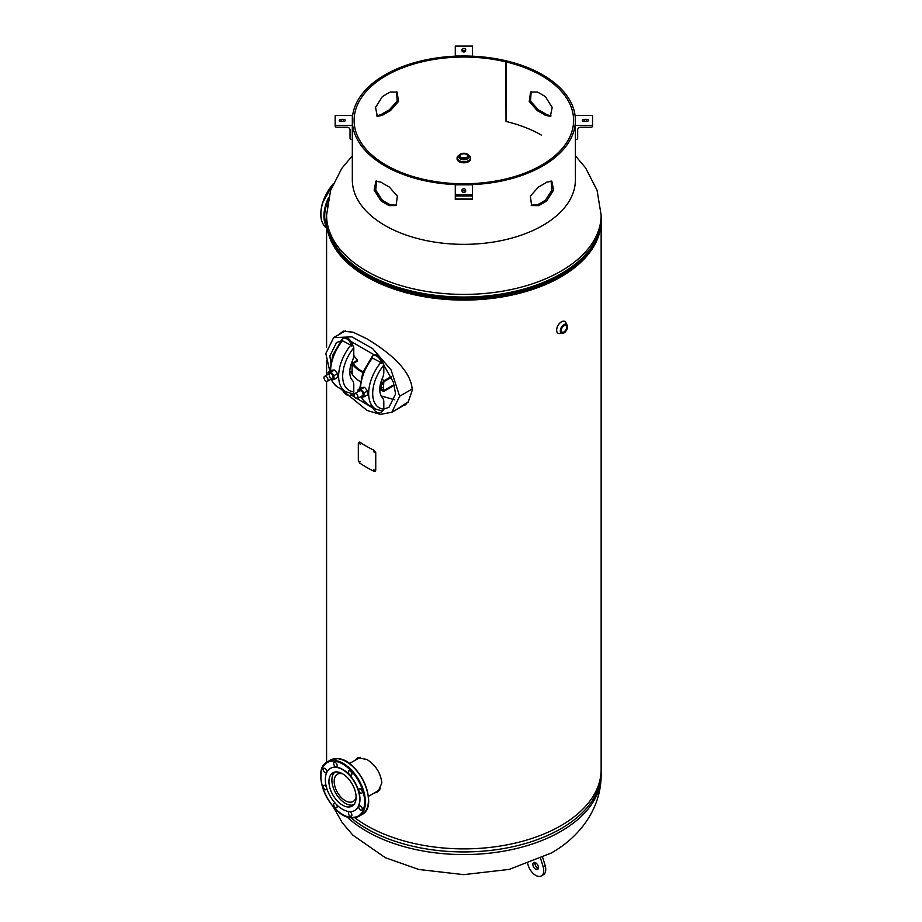 <?xml version="1.0" encoding="UTF-8"?>
<svg xmlns="http://www.w3.org/2000/svg" width="922" height="922" viewBox="0 0 922 922"><rect width="100%" height="100%" fill="white"/><g stroke="black" fill="none" stroke-linecap="round" stroke-linejoin="round"><path stroke-width="1.38" d="M394.42 410.774L408.181 402.073L412.261 390.202C411.247 367.936 383.448 348.816 366.783 338.743L353.08 332.208L343.065 331.194L338.939 334.559M343.756 331.01L340.656 333.568M373.779 793.289L377.962 791.768L381.858 782.962C380.648 772.878 375.623 765.018 366.783 759.394L357.701 757.884L355.189 760.258M374.885 792.643L378.377 791.456M326.607 219.321A137.274 79.257 0 0 0 326.584 220.842A137.274 79.257 0 0 0 366.783 276.877A137.274 79.257 0 0 0 516.389 294.06A137.274 79.257 0 0 0 601.144 220.842A137.274 79.257 0 0 0 601.109 219.321M354.774 817.733A137.274 79.257 0 0 0 366.783 825.651A137.274 79.257 0 0 0 516.389 842.835A137.274 79.257 0 0 0 601.144 769.605L601.144 220.842M358.289 757.642L356.468 759.521M335.205 246.024A135.845 78.428 0 0 0 367.797 276.3A135.845 78.428 0 0 0 592.512 246.024M396.16 409.771L408.423 401.75M340.541 388.75L367.106 410.497L380.406 414.381L391.838 412.261L399.652 396.253L391.066 369.906L372.569 348.528L351.858 336.853L333.637 337.613L325.835 353.541L329.707 370.759M340.783 340.979L336.495 342.569L329.88 355.961L330.975 363.925M351.052 394.927L372.834 407.985M383.817 409.057L388.98 407.305L395.607 393.913L393.325 382.134L383.817 365.158M374.47 354.993L351.005 341.44M381.212 395.964L394.766 399.837M403.951 405.277L405.334 404.896M391.032 376.706L384.243 380.625A2.144 1.233 120 0 0 382.722 383.252L382.722 384.128L383.483 382.814A1.072 0.622 -60 0 1 384.243 381.501L391.354 377.398M382.722 389.384L384.243 390.248A1.072 0.622 -60 0 1 383.483 389.81L383.483 388.946L382.722 389.384L382.722 390.26A2.144 1.233 120 0 0 383.172 391.239A2.144 1.233 120 0 0 384.243 391.135L392.657 386.272M392.657 385.396L384.243 390.248M382.722 384.128L380.705 382.953M360.26 381.581A34.321 19.811 180 0 1 352.112 374.044L350.786 372.546M362.819 372.419A34.321 19.811 180 0 1 352.112 363.533L352.112 374.044M352.55 365.976A2.144 1.233 0 0 0 352.066 365.55L351.236 363.798M353.783 355.385A55.931 32.293 0 0 0 357.517 360.145L357.517 361.021L353.23 363.498M357.517 360.145L352.896 362.922A33.25 19.189 0 0 0 363.084 371.739M351.582 362.83L352.112 363.533M352.55 372.984A2.144 1.233 0 0 0 352.066 372.557L352.066 365.55L350.89 364.87M349.761 371.946L352.066 372.557L349.772 371.232M331.828 379.726A33.849 19.535 120 0 0 337.556 387.021L345.646 391.689A33.849 19.535 -60 0 1 350.763 345.151L341.613 340.264A7.537 4.356 60 0 1 342.949 338.455A7.537 4.356 60 0 1 351.824 346.165L352.296 345.174A2.858 0.68 40 0 1 353.529 346.269L353.794 347.755A30.979 17.887 120 0 0 342.673 376.199A30.979 17.887 120 0 0 353.794 391.792L353.794 384.785A11.444 6.604 -60 0 0 352.377 380.313A20.976 12.113 -60 0 1 352.377 360.882A11.444 6.604 -60 0 0 353.794 354.763L353.794 347.755M350.763 345.151L351.824 346.165M342.385 389.81A7.537 4.356 -120 0 0 350.487 395.25L351.501 394.674A7.537 4.356 -120 0 0 352.596 393.475M353.794 391.792L353.529 392.968A2.858 2.236 92.2 0 1 352.296 393.51L350.763 393.233M350.487 395.25A7.537 4.356 -120 0 0 351.824 393.452M352.642 345.45L352.792 345.37A7.537 4.356 60 0 0 343.964 337.878L342.949 338.455M361.862 397.082A33.849 19.535 120 0 0 367.578 404.355L375.657 409.022A33.849 19.535 -60 0 1 380.786 362.484L371.635 357.598A7.537 4.356 60 0 1 372.972 355.788A7.537 4.356 60 0 1 381.846 363.498L382.319 362.507A2.858 0.68 40 0 1 383.552 363.602L383.817 365.089A30.979 17.887 120 0 0 372.695 393.533A30.979 17.887 120 0 0 383.817 409.126L383.817 402.119A11.444 6.604 -60 0 0 382.388 397.647A20.976 12.113 -60 0 1 382.388 378.216A11.444 6.604 -60 0 0 383.817 372.096L383.817 365.089M380.786 362.484L381.846 363.498M372.407 407.144A7.537 4.356 -120 0 0 380.509 412.583L381.524 411.996A7.537 4.356 -120 0 0 382.618 410.809M383.817 409.126L383.552 410.302A2.858 2.236 92.2 0 1 382.319 410.843L380.786 410.567M380.509 412.583A7.537 4.356 -120 0 0 381.846 410.774M382.665 362.784L382.814 362.703A7.537 4.356 60 0 0 373.986 355.212L372.972 355.788M326.008 381.155A2.858 1.648 -120 0 0 327.437 381.293A2.858 1.648 -120 0 0 327.875 379A2.858 1.648 -120 0 0 326.008 376.476A2.858 1.648 -120 0 0 324.579 376.337A2.858 1.648 -120 0 0 324.141 378.631A2.858 1.648 -120 0 0 326.008 381.155M358.047 397.313A2.858 1.648 -120 0 0 356.802 394.432A2.858 1.648 -120 0 0 354.601 393.671A2.858 1.648 -120 0 0 354.002 394.985A2.858 1.648 -120 0 0 355.258 397.855A2.858 1.648 -120 0 0 357.459 398.627A2.858 1.648 -120 0 0 358.047 397.313M383.84 381.869L383.46 387.033L381.178 388.346L379.864 387.574M381.178 383.229L381.178 388.346M330.698 379.415L333.96 379.53L333.96 375.657L331.056 372.039L328.094 372.304L328.094 374.309M329.281 376.072A2.858 1.648 -120 0 0 332.035 378.527A2.858 1.648 -120 0 0 332.784 375.761A2.858 1.648 -120 0 0 330.502 373.364A2.858 1.648 -120 0 0 329.004 374.747M331.056 372.039L334.617 369.987L331.655 370.241L328.094 372.304M333.96 375.657L337.521 373.594L334.617 369.987M333.96 379.53L337.521 377.478L337.521 373.594M360.733 396.737L363.983 396.898L363.983 393.014L361.021 389.338L358.116 389.603L358.116 391.643M362.795 395.423A2.858 1.648 -120 0 0 362.058 391.815A2.858 1.648 -120 0 0 359.292 391.066M363.983 393.014L367.544 390.963L364.582 387.286L361.678 387.551L358.116 389.603M361.021 389.338L364.582 387.286M363.983 396.898L367.544 394.847L367.544 390.963M361.193 810.323A2.501 1.441 -120 0 0 361.77 810.208A2.501 1.441 -120 0 0 361.989 807.764A2.501 1.441 -120 0 0 359.845 805.77A2.501 1.441 -120 0 0 359.269 805.874A2.501 1.441 -120 0 0 359.05 808.329A2.501 1.441 -120 0 0 361.193 810.323M361.193 793.346A2.501 1.441 -120 0 0 361.77 793.231A2.501 1.441 -120 0 0 361.989 790.776A2.501 1.441 -120 0 0 359.845 788.783A2.501 1.441 -120 0 0 359.269 788.898A2.501 1.441 -120 0 0 359.05 791.353A2.501 1.441 -120 0 0 361.193 793.346M350.798 775.333A2.501 1.441 -120 0 0 351.374 775.229A2.501 1.441 -120 0 0 351.593 772.774A2.501 1.441 -120 0 0 349.45 770.78A2.501 1.441 -120 0 0 348.873 770.896A2.501 1.441 -120 0 0 348.654 773.339A2.501 1.441 -120 0 0 350.798 775.333M336.092 766.85A2.501 1.441 -120 0 0 336.668 766.735A2.501 1.441 -120 0 0 336.887 764.28A2.501 1.441 -120 0 0 334.744 762.287A2.501 1.441 -120 0 0 334.167 762.402A2.501 1.441 -120 0 0 333.948 764.857A2.501 1.441 -120 0 0 336.092 766.85M325.697 772.855A2.501 1.441 -120 0 0 326.273 772.74A2.501 1.441 -120 0 0 326.492 770.285A2.501 1.441 -120 0 0 324.348 768.291A2.501 1.441 -120 0 0 323.772 768.406A2.501 1.441 -120 0 0 323.553 770.861A2.501 1.441 -120 0 0 325.697 772.855M326.411 787.088A2.501 1.441 -120 0 0 324.348 785.267A2.501 1.441 -120 0 0 323.772 785.383A2.501 1.441 -120 0 0 323.553 787.837A2.501 1.441 -120 0 0 325.697 789.831A2.501 1.441 -120 0 0 326.273 789.716A2.501 1.441 -120 0 0 326.78 788.356M335.608 803.627A2.501 1.441 -120 0 0 334.744 803.281A2.501 1.441 -120 0 0 334.167 803.396A2.501 1.441 -120 0 0 333.948 805.84A2.501 1.441 -120 0 0 336.092 807.833A2.501 1.441 -120 0 0 336.668 807.73A2.501 1.441 -120 0 0 336.518 804.583M350.798 816.327A2.501 1.441 -120 0 0 351.374 816.212A2.501 1.441 -120 0 0 351.593 813.769A2.501 1.441 -120 0 0 349.45 811.775A2.501 1.441 -120 0 0 348.873 811.879A2.501 1.441 -120 0 0 348.654 814.333A2.501 1.441 -120 0 0 350.798 816.327M349.092 811.591A24.306 14.037 60 0 1 328.232 792.229A24.306 14.037 60 0 1 330.364 768.406A24.306 14.037 60 0 1 335.942 767.323A24.306 14.037 60 0 1 356.814 786.673A24.306 14.037 60 0 1 354.67 810.507A24.306 14.037 60 0 1 349.092 811.591M330.491 768.326A24.306 14.037 60 0 1 330.618 768.257A24.306 14.037 60 0 1 336.196 767.173A24.306 14.037 60 0 1 357.068 786.535A24.306 14.037 60 0 1 354.924 810.357A24.306 14.037 60 0 1 354.797 810.438M347.721 806.957A19.224 11.099 -120 0 0 352.123 806.093A19.224 11.099 -120 0 0 353.818 787.261A19.224 11.099 -120 0 0 337.314 771.956A19.224 11.099 -120 0 0 332.911 772.809A19.224 11.099 -120 0 0 331.217 791.652A19.224 11.099 -120 0 0 347.721 806.957M327.229 205.087A2.501 1.441 120 0 0 327.16 205.295A2.501 1.441 120 0 0 327.056 206.505M334.951 772.048A18.947 10.937 -120 0 0 333.188 787.469A18.947 10.937 -120 0 0 345.301 803.316A18.947 10.937 -120 0 0 353.806 804.71M342.673 773.846A15.732 9.082 -120 0 0 337.429 774.226A15.732 9.082 -120 0 0 335.02 786.835A15.732 9.082 -120 0 0 345.301 800.699A15.732 9.082 -120 0 0 353.161 801.472A15.732 9.082 -120 0 0 356.111 797.127M376.176 791.906L380.648 788.552M360.583 757.331L357.413 758.979M558.974 333.557A6.788 3.919 -60 0 1 558.017 333.245A6.788 3.919 -60 0 1 556.98 327.806A6.788 3.919 -60 0 1 561.417 321.824A6.788 3.919 -60 0 1 564.806 321.49A6.788 3.919 -60 0 1 565.555 322.17M563.964 325.766A3.757 2.167 -60 0 1 565.843 325.581A3.757 2.167 -60 0 1 566.419 328.601A3.757 2.167 -60 0 1 563.964 331.908A3.757 2.167 -60 0 1 562.086 332.093A3.757 2.167 -60 0 1 561.51 329.085A3.757 2.167 -60 0 1 563.964 325.766M563.964 324.74A5.025 2.904 120 0 0 560.415 330.894A5.025 2.904 120 0 0 563.964 332.946A5.025 2.904 120 0 0 567.514 326.791A5.025 2.904 120 0 0 563.964 324.74M565.002 332.162A5.106 2.95 -60 0 1 563.918 332.98A5.106 2.95 -60 0 1 561.809 333.418A5.106 2.95 -60 0 1 560.484 329.511A5.106 2.95 -60 0 1 563.918 324.636A5.106 2.95 -60 0 1 566.846 324.682A5.106 2.95 -60 0 1 567.364 328.082M566.846 324.682L566.154 323.599A6.777 3.907 120 0 0 561.452 321.859A6.777 3.907 120 0 0 556.681 329.603A6.777 3.907 120 0 0 560.518 333.349L561.809 333.418M466.52 157.489A3.757 2.167 0 0 0 467.615 155.956A3.757 2.167 0 0 0 465.299 153.951A3.757 2.167 0 0 0 461.196 154.423A3.757 2.167 0 0 0 460.101 155.956A3.757 2.167 0 0 0 462.418 157.962A3.757 2.167 0 0 0 466.52 157.489M465.552 157.893A3.757 2.167 0 0 0 462.164 157.893M468.583 155.23A6.788 3.919 180 0 1 468.653 160.808A6.788 3.919 180 0 1 459.064 160.808A6.788 3.919 180 0 1 459.064 155.265A6.788 3.919 180 0 1 459.133 155.23M468.664 155.265A6.788 3.919 180 0 1 470.646 158.042A6.788 3.919 180 0 1 468.664 160.82A6.788 3.919 180 0 1 461.254 161.673A6.788 3.919 180 0 1 457.07 158.042A6.788 3.919 180 0 1 459.052 155.276A6.788 3.919 180 0 1 459.052 155.265M470.646 158.042L470.646 158.884A6.788 3.919 180 0 1 468.664 161.661A6.788 3.919 180 0 1 461.254 162.514A6.788 3.919 180 0 1 457.07 158.884L457.07 158.042M396.587 91.704L397.198 101.166L389.211 109.925A111.539 64.402 0 0 0 380.982 114.662L376.683 115.93M575.397 139.372L575.397 115.446L592.558 115.446L592.558 126.026A1.464 1.187 0 0 1 591.094 127.224L580.895 127.224A3.215 2.628 180 0 0 577.679 129.852L577.679 138.173A1.464 1.187 0 0 1 576.227 139.372L575.397 139.372L575.397 179.951A111.539 64.402 180 0 1 506.547 239.443A111.539 64.402 180 0 1 384.993 225.487A111.539 64.402 180 0 1 352.319 179.951L352.319 125.357L335.159 125.357L335.159 126.026A1.464 1.187 180 0 0 336.622 127.224L346.822 127.224A3.215 2.628 -0 0 1 350.037 129.852L350.037 138.173A1.464 1.187 180 0 0 351.489 139.372L352.319 139.372M380.982 200.869A111.539 64.402 0 0 0 384.993 203.301A111.539 64.402 0 0 0 389.211 205.618L396.091 205.571L397.37 196.132L389.211 186.935A111.539 64.402 180 0 1 384.993 184.619A111.539 64.402 180 0 1 380.982 182.187L375.911 181.15L374.113 190.093L380.982 200.869L382.307 200.178A109.753 63.364 0 0 0 386.249 202.575A109.753 63.364 0 0 0 390.398 204.845L396.587 205.145M541.468 135.142A109.753 63.364 180 0 0 506.017 121.45L506.017 61.901L506.697 60.944A111.539 64.402 180 0 1 542.724 74.866A111.539 64.402 180 0 1 575.397 120.402A111.539 64.402 180 0 1 506.547 179.894A111.539 64.402 180 0 1 384.993 165.937A111.539 64.402 180 0 1 352.319 120.402A111.539 64.402 180 0 1 506.547 60.91L506.547 61.163M551.033 115.93L546.734 114.662A111.539 64.402 0 0 0 542.724 112.23A111.539 64.402 0 0 0 538.517 109.925L530.519 101.155L531.141 91.704M546.734 182.187A111.539 64.402 180 0 1 538.517 186.935L530.346 196.132L531.625 205.571L538.517 205.618A111.539 64.402 0 0 0 546.734 200.869L553.603 190.105L551.805 181.15L546.734 182.187M531.141 205.145L537.319 204.845A109.753 63.364 0 0 0 545.409 200.178L552.001 190.139L551.033 180.919M545.409 115.354A109.753 63.364 0 0 0 541.468 112.957A109.753 63.364 0 0 0 537.319 110.686L529.24 101.455L530.588 92.062L537.319 92.004A109.753 63.364 180 0 1 541.468 94.275A109.753 63.364 180 0 1 545.409 96.672L552.186 107.448L550.353 116.345L545.409 115.354L546.734 114.662M506.017 61.901A109.753 63.364 180 0 1 541.468 75.592A109.753 63.364 180 0 1 573.611 120.402A109.753 63.364 180 0 1 505.855 178.949A109.753 63.364 180 0 1 386.249 165.211A109.753 63.364 180 0 1 354.106 120.402A109.753 63.364 180 0 1 505.855 61.866L506.547 60.91M382.307 115.354L377.363 116.345L375.531 107.459L382.307 96.672A109.753 63.364 180 0 1 390.398 92.004L397.128 92.062L398.477 101.455L390.398 110.686A109.753 63.364 0 0 0 382.307 115.354L380.982 114.662M506.017 121.185L505.855 61.866M376.683 180.919L375.715 190.139L382.307 200.178M350.037 138.173L350.037 129.852M335.159 125.357L335.159 115.446L352.319 115.446L352.319 125.357M343.56 119.376A1.786 1.037 180 0 1 345.347 120.402A1.786 1.037 180 0 1 343.56 121.439L341.059 121.439A1.786 1.037 180 0 1 339.273 120.402A1.786 1.037 180 0 1 341.059 119.376L343.56 119.376L343.56 121.231A1.786 1.037 180 0 1 344.332 121.335M340.287 121.335A1.786 1.037 180 0 1 341.059 121.231L343.56 121.231M472.444 56.012L472.444 46.1L455.284 46.1L455.284 56.012L472.444 56.196M465.645 49.5L465.645 50.952A1.786 1.037 180 0 1 463.858 51.978A1.786 1.037 180 0 1 462.072 50.952L462.072 49.5A1.786 1.037 180 0 1 463.858 48.474A1.786 1.037 180 0 1 465.645 49.5M462.106 51.159A1.786 1.037 180 0 1 463.858 50.341A1.786 1.037 180 0 1 465.61 51.159M584.156 121.439A1.786 1.037 180 0 1 582.37 120.402A1.786 1.037 180 0 1 584.156 119.376L586.657 119.376A1.786 1.037 180 0 1 588.443 120.402A1.786 1.037 180 0 1 586.657 121.439L584.156 121.439M583.384 121.335A1.786 1.037 180 0 1 584.156 121.231L586.657 121.231A1.786 1.037 180 0 1 587.429 121.335M575.397 125.357L592.558 125.357M577.679 129.852L577.679 138.173M455.284 194.703L472.444 194.703L472.444 184.803L455.284 184.803L455.284 199.555L472.444 199.555L472.444 198.945L455.284 198.945M472.444 194.703L472.444 198.945M462.072 191.303L462.072 189.863A1.786 1.037 180 0 1 463.858 188.826A1.786 1.037 180 0 1 465.645 189.863L465.645 191.303A1.786 1.037 180 0 1 463.858 192.329A1.786 1.037 180 0 1 462.072 191.303L462.072 189.863M462.106 191.511A1.786 1.037 180 0 1 463.858 190.693A1.786 1.037 180 0 1 465.61 191.511M465.645 189.863L465.645 191.303M534.979 862.485A3.93 2.27 -120 0 0 535.117 864.606A3.93 2.27 -120 0 0 538.148 868.259L536.131 869.434A3.93 2.27 -120 0 0 537.296 869.538L537.895 869.181M537.296 869.538A3.93 2.27 -120 0 0 537.618 869.4A3.93 2.27 -120 0 0 538.206 866.219A3.93 2.27 -120 0 0 533.688 862.589A3.93 2.27 -120 0 0 533.089 865.77A3.93 2.27 -120 0 0 536.131 869.434M527.753 863.868L528.202 865.343A11.444 6.604 -120 0 0 541.375 875.9A11.444 6.604 -120 0 0 543.093 866.645L540.638 858.543M541.375 875.9L543.392 874.736A11.444 6.604 -120 0 0 545.121 865.47L542.712 857.552M373.79 451.042L375.07 452.022M374.851 452.172L373.491 451.503L374.666 452.575M375.531 452.806L375.531 470.312L373.894 471.269A137.62 79.453 180 0 1 359.707 463.075L358.324 460.378L358.324 442.86L359.707 442.053A137.62 79.453 0 0 0 373.894 450.247L375.75 452.644L375.75 470.162L375.104 471.292L375.75 470.162L374.113 471.119M374.851 470.278L373.491 469.598L374.851 470.278M360.076 461.864L358.912 461.081L360.076 461.864M360.318 444.208L359.142 443.424L360.318 444.208M346.718 816.638A137.274 79.257 0 0 0 560.933 831.344A137.274 79.257 0 0 0 601.144 775.31L601.144 772.682A137.274 79.257 180 0 1 560.933 828.717A137.274 79.257 180 0 1 350.89 817.71M495.483 846.73A135.811 78.416 180 0 1 432.234 846.73M575.397 155.841L585.539 167.804L597.053 190.22L601.144 215.137A137.274 79.257 180 0 1 560.933 271.183A137.274 79.257 180 0 1 411.327 288.367A137.274 79.257 180 0 1 326.584 215.137L326.584 217.765A137.274 79.257 0 0 0 411.327 290.995A137.274 79.257 0 0 0 560.933 273.811A137.274 79.257 0 0 0 601.144 217.765C601.121 225.533 599.288 233.116 595.624 240.504C588.789 253.988 576.999 265.571 560.265 275.286C523.996 296.665 466.451 304.099 418.115 293.807C364.858 283.273 325.996 252.017 326.584 217.765M337.786 249.124A135.811 78.416 0 0 0 559.896 275.413M362.842 272.486A135.649 78.312 0 0 0 559.781 275.597A135.649 78.312 0 0 0 564.875 272.486M399.652 396.253L412.238 388.98M379.795 388.565L382.722 390.26M382.722 383.252L380.913 382.204M381.938 379.288L384.243 380.625M342.673 340.483A33.849 19.535 120 0 0 330.549 370.886M372.695 357.817A33.849 19.535 120 0 0 360.571 388.185M320.902 776.462A31.463 18.163 60 0 1 327.425 761.849A31.463 18.163 60 0 1 334.64 760.443A31.463 18.163 60 0 1 361.655 785.498A31.463 18.163 60 0 1 358.877 816.339A31.463 18.163 60 0 1 351.662 817.733M334.409 761.157A30.922 17.852 -120 0 0 322.573 787.307A30.922 17.852 -120 0 0 351.144 817.468A30.922 17.852 -120 0 0 362.968 791.307A30.922 17.852 -120 0 0 334.409 761.157M337.671 758.691A31.463 18.163 -120 0 0 330.456 760.097L337.867 758.645C359.131 759.163 379.703 806.277 361.908 814.587A31.463 18.163 -120 0 0 364.686 783.746A31.463 18.163 -120 0 0 337.671 758.691M346.372 761.768A30.922 17.852 60 0 1 368.431 799.962M332.773 184.631A31.463 18.163 120 0 0 322.585 203.439A31.463 18.163 120 0 0 326.584 228.057M320.902 213.973A30.922 17.852 -60 0 1 322.504 203.382M326.584 226.558A31.463 18.163 -60 0 1 325.616 205.191A31.463 18.163 -60 0 1 328.601 197.515M327.875 201.008A30.922 17.852 120 0 0 326.353 205.375A30.922 17.852 120 0 0 326.584 225.106M322.562 203.186A30.922 17.852 -60 0 1 332.911 184.296M467.154 157.858A4.656 2.697 180 0 1 460.562 157.858A4.656 2.697 180 0 1 460.562 154.055A4.656 2.697 180 0 1 467.154 154.055A4.656 2.697 180 0 1 467.154 157.858M467.27 154.124A5.002 2.893 180 0 1 468.86 156.233A5.002 2.893 180 0 1 467.396 158.284A5.002 2.893 180 0 1 461.945 158.907A5.002 2.893 180 0 1 458.856 156.233A5.002 2.893 180 0 1 460.32 154.193M468.837 156.556A5.002 2.893 180 0 1 468.86 156.867A5.002 2.893 180 0 1 467.396 158.918A5.002 2.893 180 0 1 461.945 159.541A5.002 2.893 180 0 1 458.856 156.867A5.002 2.893 180 0 1 458.879 156.556M468.768 155.634A6.431 3.711 180 0 1 468.411 160.67A6.431 3.711 180 0 1 459.502 160.774A6.431 3.711 180 0 1 458.949 155.634M390.398 110.686L389.211 109.925M545.409 200.178L546.734 200.869M537.319 204.845L538.517 205.618M390.398 204.845L389.211 205.618M537.319 110.686L538.517 109.925M341.059 119.376L341.059 121.231M584.156 119.376L584.156 121.231M586.657 119.376L586.657 121.231M472.444 195.383L455.284 195.383M543.093 866.645L545.121 865.47M326.584 220.842L326.584 347.387M326.584 360.733L326.584 375.185M326.584 381.385L326.584 762.379M408.677 401.427L408.181 402.073M601.144 775.31C600.948 810.265 578.071 838.121 551.091 853.092L509.163 869.411L463.731 874.644L418.819 869.481L385.361 857.725L352.919 835.205L342.189 822.643L333.049 806.473M601.109 771.126L601.144 772.682M352.319 155.841L341.82 168.311L330.572 190.52L326.584 215.137M601.144 215.137L601.144 217.765M406.637 403.721L391.838 412.261M345.439 330.802L333.637 337.613M379.772 389.28L383.172 391.239M337.556 387.021L332.704 382.273L331.413 379.76M329.719 371.359L332.773 355.131L341.878 339.607M345.646 391.689L351.478 393.475M367.578 404.355L362.726 399.606L361.447 397.128M359.741 388.669L362.807 372.453L371.9 356.941M375.657 409.022L381.489 410.809M327.437 381.293L332.462 378.389M324.579 376.337L329.603 373.445M354.601 393.671L359.615 390.767M357.459 398.627L362.484 395.722M330.456 760.097L327.425 761.849C309.631 770.147 330.203 817.261 351.466 817.779L358.877 816.339L361.908 814.587M327.425 228.598C320.798 223.988 319.127 215.541 322.423 203.255L333.049 183.974M368.385 796.401L379.449 790.016M349.438 763.577L360.099 757.423M558.017 333.245L557.441 332.911M564.806 321.49L564.229 321.156M468.86 156.867L468.86 156.233C467.535 153.248 464.711 152.522 460.389 154.032L458.856 156.867M472.444 195.994L455.284 195.994"/></g></svg>
